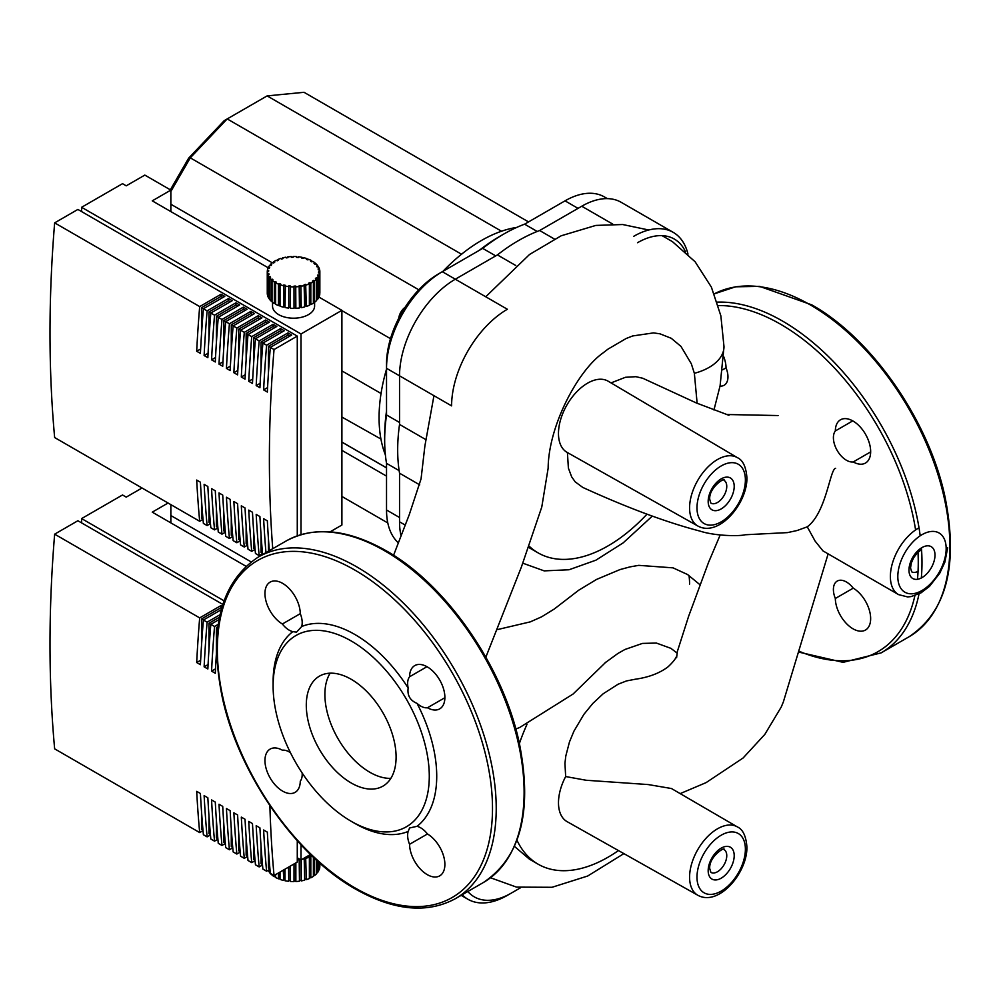 <?xml version="1.0" encoding="UTF-8"?>
<svg xmlns="http://www.w3.org/2000/svg" width="1000" height="1000" viewBox="0 0 1000 1000"><rect width="100%" height="100%" fill="white"/><g stroke="black" fill="none" stroke-linecap="round" stroke-linejoin="round"><path stroke-width="1.5" d="M835.625 468.325C829.987 468.775 826.388 512.612 807.262 526.825L815.113 541.1L822.95 550.875L898.55 594.612A39.438 22.775 -60 0 1 890.375 576.55A39.438 22.775 -60 0 1 919.013 527.825M728.95 415.3L696.462 403.013L642.763 378.25L635.913 376.688L625.462 377.287L611.025 382.9M737.362 457.65C742.85 460.075 746.038 466.788 746.925 477.775C747.362 503.638 718.763 537.475 697.887 526.038A39.487 22.8 -60 0 1 689.587 507.887A39.487 22.8 -60 0 1 717.5 459.525A39.487 22.8 -60 0 1 737.362 457.65L608.2 381.225A41.087 23.725 120 0 0 587.537 383.188A41.087 23.725 120 0 0 560.65 419.513A41.087 23.725 120 0 0 567.112 452.388A41.087 23.725 120 0 0 567.413 452.55L568.387 468.113L571.65 476.838L575.2 481.863L582.762 487.425C627.375 507.8 666.5 522.362 700.125 531.138C715.95 536.263 740.25 536.225 745.163 534.763L787.5 532.612L797.1 530.525L807.262 526.825M496.675 629.763L530.288 621.862L541.575 616.85L554.275 609.025L578.725 590.2L596.613 579.4L619.975 569.587L629.963 566.9L638.737 565.35L673.012 567.85L687.575 574.538L700.362 585.05M652.312 516.1L623.225 542.825L595.913 560.175L569.012 569.763L544.188 570.875L522.95 563.237M708.65 562.163L720.188 534.975M529.612 546.613A139.825 80.738 120 0 0 538.075 552.863L529.188 547.725M485.85 657.163L521.375 567.062L541.775 507.038L548.15 468.188C548.413 426.425 577.475 371.062 602.762 353.137L607.987 349.125L626.163 338.5L632.688 335.95L653.5 332.9L659.95 333.812L671.225 338.275L680.962 346.388L691.325 363.787L694.362 373.312L697.125 403.275M737.362 826.912L671.45 788.525L648.2 784.562L586.112 780.25L565.662 776.55A41.087 23.725 120 0 0 567.112 821.65L697.887 895.3A39.487 22.8 -60 0 1 689.587 877.15A39.487 22.8 -60 0 1 717.5 828.8A39.487 22.8 -60 0 1 737.362 826.912C742.85 829.338 746.038 836.05 746.925 847.038C747.362 872.9 718.763 906.737 697.887 895.3M538.075 552.863A139.825 80.738 120 0 0 646.988 514.15M604.925 662.925L617.95 653.425L624.987 649.463L642.463 643.413L656.388 643.062L670.9 648.337L677.25 653.2M526.987 724.35A139.825 80.738 120 0 0 519.412 743.45M516.975 840.225A139.825 80.738 120 0 0 538.075 864.163A139.825 80.738 120 0 0 618.438 850.562M635.112 679.275L626.512 680.925L618.038 684.25L603.175 693.775L592.775 703.487L583.888 714.375L573.925 731.188L569.462 741.963L565.8 756.012L564.938 763.35L565.662 776.55M694.862 599.5L688.388 616.9M538.075 864.163L529.4 859.15L514.475 846.4M687.987 254.125A78.875 45.538 120 0 0 673.25 232.375L621.188 202.312A78.875 45.538 120 0 0 581.75 206.225L539.65 230.525A170.912 98.675 120 0 0 497.413 254.913L455.312 279.212L507.375 309.262A78.875 45.538 120 0 0 451.6 405.875L399.538 375.825L399.538 424.438A170.912 98.675 120 0 0 399.538 473.2L419.688 484.837M673.25 232.375A78.875 45.538 120 0 0 633.8 236.275M637.525 242.712A73.625 42.5 -60 0 1 685.487 251.762M399.538 473.2L399.538 521.812A78.875 45.538 120 0 0 401.05 535.812M425.337 439.325L399.538 424.438M398.363 542.837A78.875 45.538 -60 0 1 386.525 510L386.525 463.35A168.275 97.163 -60 0 1 384.663 440.225A168.275 97.163 -60 0 1 386.525 414.963L386.525 368.312A78.875 45.538 -60 0 1 442.3 271.7L455.312 279.212A78.875 45.538 120 0 0 399.538 375.825L386.525 368.312L386.525 364.012A73.625 42.5 120 0 1 438.587 273.85L482.7 248.375A168.275 97.163 -60 0 1 503.65 234.125A168.275 97.163 -60 0 1 524.612 224.175L565.013 200.85A78.875 45.538 -60 0 1 604.45 196.95L607.362 198.625M554.4 239.037L539.65 230.525M497.413 254.913L515.763 265.5M853.238 588.15A24.975 14.425 60 0 1 869.35 610.175A24.975 14.425 60 0 1 865.487 630.037A24.975 14.425 60 0 1 846.35 623.462A24.975 14.425 60 0 1 835.325 598.488A18.4 10.625 60 0 1 837.212 581.087A18.4 10.625 60 0 1 853.238 588.15L835.325 598.488M853.238 461.95A18.4 10.625 60 0 1 837.212 450.525A18.4 10.625 60 0 1 835.325 430.95A24.975 14.425 60 0 1 840.5 419.787A24.975 14.425 60 0 1 865.487 434.212A24.975 14.425 60 0 1 865.487 463.05A24.975 14.425 60 0 1 853.238 461.95L870.65 451.9M723.75 356.75A24.975 14.425 60 0 1 726.038 367.85A18.4 10.625 60 0 1 724.15 385.25A18.4 10.625 60 0 1 720.037 386.087M722.638 369.812L726.038 367.85M835.325 430.95L852.75 420.887M390.85 778.35A63.5 36.662 60 0 1 369.787 772.237A63.5 36.662 60 0 1 330.138 673.175M351.2 782.975A63.5 36.662 -120 0 0 382.95 786.125A63.5 36.662 -120 0 0 392.675 735.238A63.5 36.662 -120 0 0 351.2 679.287A63.5 36.662 -120 0 0 319.45 676.137A63.5 36.662 -120 0 0 309.713 727.025A63.5 36.662 -120 0 0 351.2 782.975M408.15 687.987A115.688 66.8 -120 0 0 301.688 626.525A18.4 10.625 -120 0 0 300.275 613.663A24.975 14.425 -120 0 0 289.262 588.688A24.975 14.425 -120 0 0 270.125 582.112A24.975 14.425 -120 0 0 266.25 601.975A24.975 14.425 -120 0 0 282.362 624A18.4 10.625 -120 0 0 292.8 631.65A115.688 66.8 -120 0 0 273.113 681.75L273.113 686.05A110.438 63.762 -120 0 0 351.2 821.3L354.913 823.45A115.688 66.8 -120 0 0 408.15 831.45A18.4 10.625 -120 0 0 409.562 844.3A24.975 14.425 -120 0 0 420.575 869.287A24.975 14.425 -120 0 0 439.712 875.85A24.975 14.425 -120 0 0 443.587 856A24.975 14.425 -120 0 0 427.463 833.975A18.4 10.625 -120 0 0 417.038 826.312A115.688 66.8 -120 0 0 436.725 776.213A115.688 66.8 -120 0 0 417.038 703.375A18.4 10.625 -120 0 0 427.463 707.763A24.975 14.425 -120 0 0 439.712 708.863A24.975 14.425 -120 0 0 439.712 680.025A24.975 14.425 -120 0 0 414.738 665.6A24.975 14.425 -120 0 0 409.562 676.762A18.4 10.625 -120 0 0 408.15 687.987C407.163 695.4 410.125 700.525 417.038 703.375M292.8 631.65L296.525 632.137L301.688 626.525M351.2 821.3A110.438 63.762 -120 0 0 429.288 776.213A110.438 63.762 -120 0 0 351.2 640.962A110.438 63.762 -120 0 0 273.113 686.05M290.45 752.712A18.4 10.625 -120 0 0 282.362 750.2A24.975 14.425 -120 0 0 270.125 749.1A24.975 14.425 -120 0 0 270.125 777.938A24.975 14.425 -120 0 0 295.1 792.362A24.975 14.425 -120 0 0 300.275 781.2A18.4 10.625 -120 0 0 302.137 772.95M300.275 613.663L282.362 624M427.463 707.763L444.888 697.712M426.987 666.7L409.562 676.762M417.038 826.312L409.588 827.975L408.15 831.45M409.562 844.3L427.463 833.975M443.013 271.288A144.637 83.513 -60 0 1 461.025 254.638L461.925 253.912A144.637 83.513 -60 0 1 500.938 231.425L501.838 231.112A144.637 83.513 -60 0 1 516.725 227.413M341.9 417.05L380.925 439.038A144.637 83.513 -60 0 1 379.075 417.7A144.637 83.513 -60 0 1 380.962 393.988L381.138 392.837A144.637 83.513 -60 0 1 386.525 369.137M405.062 307.325A10.512 6.075 120 0 0 398.75 318.238M170.85 204.237L272.262 262.787M341.9 310.613L390.5 338.675M170.85 191.462L190.287 157.85L418.8 289.788M341.9 370.887L381.188 393.575M188.663 158.138L224.213 120.65L227.2 118.925L190.287 157.85L188.663 158.138L170.35 189.825M461.688 254.312L227.2 118.925L267.137 95.9L304.025 92.3L528.538 221.912M341.9 442.062L386.525 467.825M385.387 454.9A144.637 83.513 -60 0 1 381.112 439.988L381.15 439.712M341.9 442.125L386.525 467.887M503.65 234.125L499.938 236.275A163.025 94.125 120 0 0 479.312 250.325M386.525 411.05A163.025 94.125 120 0 0 384.663 435.938L384.663 440.225M442.3 271.7L438.587 273.85L442.3 271.7M399.538 422.475L386.525 414.963M386.525 463.35L399.137 470.625M482.7 248.375L495.712 255.888M537.212 231.462L524.612 224.175M267.137 95.9L501.625 231.287M314.6 302.275L314.6 306.05A21.037 12.15 180 0 1 301.613 317.275A21.037 12.15 180 0 1 278.688 314.637A21.037 12.15 180 0 1 272.525 306.05L272.525 302.275M200.637 348.963L196.688 351.238A1317.975 760.938 -60 0 1 199.675 306.588L221.05 294.237L221.05 296.388L201.525 307.663L201.525 333.963M208.075 353.25L204.125 355.538A1317.975 760.938 -60 0 1 207.113 310.875L228.487 298.538L228.487 300.688L208.962 311.95L208.962 338.25M222.95 361.838L219 364.125A1317.975 760.938 -60 0 1 221.975 319.462L243.363 307.125L243.363 309.275L223.837 320.538L223.837 346.838M230.387 366.138L226.438 368.413A1317.975 760.938 -60 0 1 229.412 323.762L250.8 311.413L250.8 313.562L231.275 324.837L231.275 351.138M237.825 370.425L233.875 372.713A1317.975 760.938 -60 0 1 236.85 328.05L258.238 315.712L258.238 317.863L238.713 329.125L238.713 355.425M245.263 374.725L241.312 377A1317.975 760.938 -60 0 1 244.288 332.35L265.675 320L265.675 322.15L246.15 333.425L246.15 359.725M252.7 379.012L248.75 381.3A1317.975 760.938 -60 0 1 251.725 336.637L273.113 324.3L273.113 326.45L253.588 337.713L253.588 364.012M260.138 383.312L256.188 385.588A1317.975 760.938 -60 0 1 259.163 340.938L280.55 328.587L280.55 330.737L261.025 342.013L261.025 368.312M272.738 548.725A1317.975 760.938 -60 0 1 274.037 349.525L270.325 347.375A1317.975 760.938 120 0 0 267.337 392.038L263.625 389.888A1317.975 760.938 -60 0 1 266.6 345.225L287.987 332.887L287.987 335.037L268.463 346.3L268.463 372.6M263.625 389.888L267.575 387.6M215.512 357.55L211.562 359.825A1317.975 760.938 -60 0 1 214.537 315.175L235.925 302.825L235.925 304.975L216.4 316.25L216.4 342.55M265.963 552.625A1317.975 760.938 -60 0 1 263.625 518.7L267.337 520.85A1317.975 760.938 120 0 0 269.337 550.675M266.6 345.225L262.887 343.088A1317.975 760.938 120 0 0 259.913 387.738L256.188 385.588M259.163 340.938L255.45 338.787A1317.975 760.938 120 0 0 252.475 383.45L248.75 381.3M251.725 336.637L248.012 334.5A1317.975 760.938 120 0 0 245.037 379.15L241.312 377M244.288 332.35L240.575 330.2A1317.975 760.938 120 0 0 237.6 374.862L233.875 372.713M236.85 328.05L233.137 325.913A1317.975 760.938 120 0 0 230.162 370.562L226.438 368.413M229.412 323.762L225.7 321.613A1317.975 760.938 120 0 0 222.725 366.275L219 364.125M221.975 319.462L218.263 317.325A1317.975 760.938 120 0 0 215.287 361.975L211.562 359.825M214.537 315.175L210.825 313.025A1317.975 760.938 120 0 0 207.85 357.688L204.125 355.538M207.113 310.875L203.388 308.738A1317.975 760.938 120 0 0 200.413 353.387L196.688 351.238M199.675 306.588L54.65 222.862L77.888 209.438L297.275 336.1L274.037 349.525M203.025 519.338L199.675 521.275L54.65 437.55A1317.975 760.938 -60 0 1 54.65 222.862M199.675 521.275A1317.975 760.938 -60 0 1 196.688 480.05L200.413 482.2A1317.975 760.938 120 0 0 203.388 523.425L207.113 525.562A1317.975 760.938 -60 0 1 204.125 484.35L207.85 486.5A1317.975 760.938 120 0 0 210.825 527.712L214.537 529.862A1317.975 760.938 -60 0 1 211.562 488.638L215.287 490.788A1317.975 760.938 120 0 0 218.263 532.013L221.975 534.15A1317.975 760.938 -60 0 1 219 492.938L222.725 495.087A1317.975 760.938 120 0 0 225.7 536.3L229.412 538.45A1317.975 760.938 -60 0 1 226.438 497.225L230.162 499.375A1317.975 760.938 120 0 0 233.137 540.6L236.85 542.737A1317.975 760.938 -60 0 1 233.875 501.525L237.6 503.675A1317.975 760.938 120 0 0 240.575 544.888L244.288 547.038A1317.975 760.938 -60 0 1 241.312 505.812L245.037 507.962A1317.975 760.938 120 0 0 248.012 549.188L251.725 551.325A1317.975 760.938 -60 0 1 248.75 510.112L252.475 512.263A1317.975 760.938 120 0 0 255.45 553.475L259.163 555.625A1317.975 760.938 -60 0 1 256.188 514.4L259.913 516.55A1317.975 760.938 120 0 0 262.6 554.575M272.025 280.4L272.025 301.875A26.288 15.175 180 0 0 274.337 303.525L274.337 282.05A26.288 15.175 180 0 1 272.025 280.4L273.1 279.975A24.975 14.425 0 0 1 272.15 279.125L272.15 280.35M272.025 300.637L271.025 300.988L271.025 279.513L272.15 279.125M269.363 297.975L268.7 298.113L268.7 276.637L269.938 276.4A24.975 14.425 0 0 0 270.562 277.337L269.363 277.625L269.363 299.1A26.288 15.175 180 0 0 271.025 300.988M269.938 276.4L269.938 277.488M267.75 295L267.462 273.55L268.762 273.45A24.975 14.425 0 0 0 269.037 274.45L267.75 274.6L267.75 296.062A26.288 15.175 180 0 0 268.7 298.113M268.762 273.45L268.762 274.475M267.362 271.438L267.362 270.375L268.675 270.438A24.975 14.425 0 0 0 268.587 271.45L267.275 271.438A26.288 15.175 180 0 0 267.262 271.7A26.288 15.175 180 0 0 267.462 273.55M268.412 268.35L268.412 267.262L269.675 267.488A24.975 14.425 0 0 0 269.225 268.45L267.938 268.288A26.288 15.175 180 0 0 267.362 270.375M270.562 265.512L270.562 264.337L271.712 264.713A24.975 14.425 0 0 0 270.925 265.6L269.725 265.287A26.288 15.175 180 0 0 268.412 267.262M273.712 262.938L273.712 261.737L274.713 262.238A24.975 14.425 0 0 0 273.612 263.025L272.562 262.562A26.288 15.175 180 0 0 270.562 264.337M277.738 260.538L277.738 259.575L278.525 260.175A24.975 14.425 0 0 0 277.175 260.812L276.312 260.238A26.288 15.175 180 0 0 273.712 261.737M282.45 258.788L282.45 257.938L283 258.625A24.975 14.425 0 0 0 281.45 259.088L280.812 258.425A26.288 15.175 180 0 0 277.738 259.575M287.65 257.688L287.65 256.913L287.938 257.65A24.975 14.425 0 0 0 286.262 257.913L285.875 257.188A26.288 15.175 180 0 0 282.45 257.938M293.1 257.275L293.1 256.525L293.125 257.275A24.975 14.425 0 0 0 291.388 257.337L291.275 256.575A26.288 15.175 180 0 0 287.65 256.913M319.85 292.9A26.288 15.175 180 0 1 319.85 293.163L319.85 271.7A26.288 15.175 180 0 0 319.662 269.85L318.35 269.938A24.975 14.425 0 0 0 318.087 268.95L319.375 268.8A26.288 15.175 180 0 0 318.425 266.762L317.175 267A24.975 14.425 0 0 0 316.55 266.062L317.762 265.763A26.288 15.175 180 0 0 316.1 263.875L314.975 264.275A24.975 14.425 0 0 0 314.025 263.425L315.1 262.987A26.288 15.175 180 0 0 312.787 261.35L311.825 261.863A24.975 14.425 0 0 0 310.6 261.15L311.488 260.6A26.288 15.175 180 0 0 308.637 259.262L307.887 259.887A24.975 14.425 0 0 0 306.425 259.337L307.1 258.688A26.288 15.175 180 0 0 303.837 257.725L303.325 258.425A24.975 14.425 0 0 0 301.7 258.062L302.125 257.35A26.288 15.175 180 0 0 298.575 256.8L298.325 257.538A24.975 14.425 0 0 0 296.6 257.387L296.762 256.625L296.762 257.4M302.125 257.35L302.125 258.15M307.1 258.688L307.1 259.575M311.488 260.6L311.488 261.663M315.1 262.987L315.1 264.225M317.762 265.763L317.762 266.887M319.375 268.8L319.375 269.875M290.363 307.475A24.975 14.425 180 0 1 288.8 307.325L288.8 285.85A24.975 14.425 0 0 0 290.512 286.012L290.363 308.238A26.288 15.175 180 0 0 294.025 308.35L294 286.112A24.975 14.425 0 0 0 295.738 286.062L295.85 308.288A26.288 15.175 180 0 0 299.475 307.962L299.175 285.75A24.975 14.425 0 0 0 300.863 285.487L301.25 307.688A26.288 15.175 180 0 0 304.675 306.925L304.113 284.775A24.975 14.425 0 0 0 305.675 284.312L306.312 306.45A26.288 15.175 180 0 0 309.387 305.287L309.387 283.825L308.6 283.212A24.975 14.425 0 0 0 309.95 282.587L310.812 283.15L310.812 304.625A26.288 15.175 180 0 0 313.4 303.125L313.4 281.663L312.413 281.163A24.975 14.425 0 0 0 313.512 280.375L314.562 280.837L314.562 302.3A26.288 15.175 180 0 0 316.562 300.525L316.562 279.062L315.413 278.688A24.975 14.425 0 0 0 316.2 277.787L317.387 278.113L317.387 299.587A26.288 15.175 180 0 0 318.7 297.6L318.7 276.137L317.45 275.912A24.975 14.425 0 0 0 317.9 274.938L319.175 275.113L319.175 296.588A26.288 15.175 180 0 0 319.75 294.488L319.75 273.025L318.45 272.95A24.975 14.425 0 0 0 318.538 271.95L319.85 271.962L319.75 293.438M318.538 271.95L318.538 272.962M317.9 274.938L317.9 276M317.387 299.587L316.562 299.363M316.2 277.787L316.2 278.938M314.562 302.3L313.512 301.85A24.975 14.425 180 0 1 313.4 301.925M313.512 280.375L313.512 301.85M310.812 304.625L309.95 304.05A24.975 14.425 180 0 1 309.387 304.325M309.95 282.587L309.95 304.05M306.312 306.45L305.675 305.775A24.975 14.425 180 0 1 304.675 306.087M305.675 284.312L305.675 305.775M301.25 307.688L300.863 306.962A24.975 14.425 180 0 1 299.475 307.175M300.863 285.487L300.863 306.962M295.85 308.288L295.738 307.538A24.975 14.425 180 0 1 294.025 307.587M295.738 286.062L295.738 307.538M288.8 285.85L288.8 307.325M285 306.712A24.975 14.425 180 0 1 283.8 306.438L283.8 284.975A24.975 14.425 0 0 0 285.425 285.338L285 307.525A26.288 15.175 180 0 0 288.55 308.075M283.8 284.975L283.8 306.438M280.025 305.287A24.975 14.425 180 0 1 279.237 304.975L278.475 305.6L278.475 284.137L279.237 283.512A24.975 14.425 0 0 0 280.7 284.062L280.025 284.713L280.025 306.175A26.288 15.175 180 0 0 283.288 307.137M279.237 283.512L279.237 304.975M274.337 282.05L275.287 281.537A24.975 14.425 0 0 0 276.525 282.25L275.625 282.8L275.625 304.275A26.288 15.175 180 0 0 278.475 305.6M278.475 284.137A26.288 15.175 180 0 1 275.625 282.8M283.288 285.675A26.288 15.175 180 0 1 280.025 284.713M288.55 286.6A26.288 15.175 180 0 1 285 286.05M294.025 286.875A26.288 15.175 180 0 1 290.363 286.762M299.475 286.488A26.288 15.175 180 0 1 295.85 286.825M304.675 285.462A26.288 15.175 180 0 1 301.25 286.212M309.387 283.825A26.288 15.175 180 0 1 306.312 284.975M313.4 281.663A26.288 15.175 180 0 1 310.812 283.15M316.562 279.062A26.288 15.175 180 0 1 314.562 280.837M318.7 276.137A26.288 15.175 180 0 1 317.387 278.113M319.75 273.025A26.288 15.175 180 0 1 319.175 275.113M293.1 256.525A26.288 15.175 180 0 1 296.762 256.625M268.7 276.637A26.288 15.175 180 0 1 267.75 274.6M271.025 279.513A26.288 15.175 180 0 1 269.363 277.625M267.462 295.012A26.288 15.175 180 0 1 267.262 293.163A26.288 15.175 180 0 1 267.275 292.9M275.625 303.212A24.975 14.425 180 0 1 275.287 303L274.337 303.525M275.287 281.537L275.287 303M202.987 518.9L201.525 518.05L201.525 500.337M210.425 523.188L208.962 522.35L208.962 504.637M210.463 523.638L207.113 525.562M217.862 527.475L216.4 526.638L216.4 508.925M217.9 527.925L214.537 529.862M225.3 531.775L223.837 530.938L223.837 513.225M225.338 532.225L221.975 534.15M232.738 536.062L231.275 535.225L231.275 517.513M232.775 536.512L229.412 538.45M240.175 540.363L238.713 539.525L238.713 521.812M240.212 540.812L236.85 542.737M247.6 544.65L246.15 543.812L246.15 526.1M247.65 545.1L244.288 547.038M255.037 548.95L253.588 548.112L253.588 530.4M255.087 549.4L251.725 551.325M262.475 553.237L261.025 552.4L261.025 534.688M262.512 553.688L259.163 555.625M268.463 551.188L268.463 538.987M221.05 294.237L224.775 296.388L203.388 308.738L201.525 307.663M222.913 297.462L221.05 296.388M228.487 298.538L232.2 300.688L210.825 313.025L208.962 311.95M230.35 301.75L228.487 300.688M235.925 302.825L239.638 304.975L218.263 317.325L216.4 316.25M237.787 306.05L235.925 304.975M243.363 307.125L247.075 309.275L225.7 321.613L223.837 320.538M245.225 310.338L243.363 309.275M250.8 311.413L254.513 313.562L233.137 325.913L231.275 324.837M252.662 314.637L250.8 313.562M258.238 315.712L261.95 317.863L240.575 330.2L238.713 329.125M260.1 318.925L258.238 317.863M265.675 320L269.387 322.15L248.012 334.5L246.15 333.425M267.538 323.225L265.675 322.15M273.113 324.3L276.825 326.45L255.45 338.787L253.588 337.713M274.975 327.512L273.113 326.45M280.55 328.587L284.262 330.737L262.887 343.088L261.025 342.013M282.4 331.812L280.55 330.737M287.987 332.887L291.7 335.037L270.325 347.375L268.463 346.3M289.837 336.1L287.987 335.037M330.125 531.825L341.9 525.025L341.9 310.338L301 333.963L81.613 207.288L122.513 183.675L126.225 185.825L144.825 175.087L170.85 190.113L152.262 200.85L268.412 267.913M318.7 296.95L341.9 310.338M297.275 535.85L297.275 336.1M301 534.637L301 333.963M81.613 211.588L81.613 207.288M170.85 211.588L170.85 190.113M170.85 515.538L251.062 561.85M341.9 496.45L387.8 522.95M341.9 450.363L386.525 476.125M272.025 874.35L272.025 875.088A26.288 15.175 180 0 0 274.337 876.737L274.337 875.337M269.363 869.625L269.363 872.312A26.288 15.175 180 0 0 271.025 874.2M269.363 871.2L268.7 871.325L268.7 870M319.85 863.15L319.75 866.65M319.175 862.562L319.175 869.8A26.288 15.175 180 0 0 319.75 867.712L319.75 863.062M317.387 860.95L317.387 872.8A26.288 15.175 180 0 0 318.7 870.825L318.7 862.138M317.387 872.8L316.562 872.575M314.562 858.35L314.562 875.525A26.288 15.175 180 0 0 316.562 873.75L316.562 860.2M314.562 875.525L313.512 875.062L313.512 857.375M310.812 877.837L309.95 877.275L309.95 855.8L310.812 856.375L310.812 877.837A26.288 15.175 180 0 0 313.4 876.35L313.4 857.275M306.312 879.663L305.675 857.525L306.312 879.663A26.288 15.175 180 0 0 309.387 878.512L309.387 857.038L308.6 856.438A24.975 14.425 0 0 0 309.95 855.8M305.675 879A24.975 14.425 180 0 1 304.675 879.3M304.637 857.837A24.975 14.425 0 0 0 305.675 857.525M301.25 859.8L301.25 880.9A26.288 15.175 180 0 0 304.675 880.15L304.2 858.088M301.25 880.9L300.863 859.862M300.863 880.175A24.975 14.425 180 0 1 299.475 880.4M295.85 862.913L295.85 881.513A26.288 15.175 180 0 0 299.475 881.175L299.175 858.962A24.975 14.425 0 0 0 299.288 858.95M295.85 881.513L295.738 862.987M295.738 880.75A24.975 14.425 180 0 1 294.025 880.8M290.363 866.087L290.363 881.45A26.288 15.175 180 0 0 294.025 881.562L294.025 863.975M290.363 880.688A24.975 14.425 180 0 1 288.8 880.537L288.8 866.988M288.8 880.537L288.55 867.138M285 869.175L285 880.738A26.288 15.175 180 0 0 288.55 881.287M285 879.938A24.975 14.425 180 0 1 283.8 879.663L283.8 869.875M283.8 879.663L283.288 870.175M280.025 872.062L280.025 879.4A26.288 15.175 180 0 0 283.288 880.362M280.025 878.5A24.975 14.425 180 0 1 279.237 878.2L279.237 872.513M279.237 878.2L278.475 878.825L278.475 872.95M275.625 874.587L275.625 877.487A26.288 15.175 180 0 0 278.475 878.825M299.475 859.712A26.288 15.175 180 0 1 297.275 859.95M304.675 858.675A26.288 15.175 180 0 1 302.188 859.262M309.387 857.038A26.288 15.175 180 0 1 306.312 858.2M311.875 855.812A26.288 15.175 180 0 1 310.812 856.375M268.7 871.325A26.288 15.175 180 0 1 268.163 870.312M275.625 876.425A24.975 14.425 180 0 1 275.287 876.225L275.287 874.788M275.287 876.225L274.337 876.737M200.637 660.263L196.688 662.537A1317.975 760.938 -60 0 1 199.675 617.888L221.05 605.538L221.05 607.688L201.525 618.962L201.525 645.263M219.525 617.163L208.962 623.25L208.962 649.55M208.075 664.55L204.125 666.838A1317.975 760.938 -60 0 1 207.113 622.175L220.037 614.712M217.938 626.65L216.4 627.55L216.4 653.85M215.512 668.85L211.562 671.125A1317.975 760.938 -60 0 1 214.537 626.475L218.275 624.325M199.675 617.888L54.65 534.163A1317.975 760.938 -60 0 0 54.65 748.85L199.675 832.575A1317.975 760.938 -60 0 1 196.688 791.35L200.413 793.5A1317.975 760.938 120 0 0 203.388 834.725L207.113 836.862A1317.975 760.938 -60 0 1 204.125 795.65L207.85 797.8A1317.975 760.938 120 0 0 210.825 839.013L214.537 841.162A1317.975 760.938 -60 0 1 211.562 799.938L215.287 802.087A1317.975 760.938 120 0 0 218.263 843.312L221.975 845.45A1317.975 760.938 -60 0 1 219 804.237L222.725 806.388A1317.975 760.938 120 0 0 225.7 847.6L229.412 849.75A1317.975 760.938 -60 0 1 226.438 808.525L230.162 810.675A1317.975 760.938 120 0 0 233.137 851.9L236.85 854.038A1317.975 760.938 -60 0 1 233.875 812.825L237.6 814.975A1317.975 760.938 120 0 0 240.575 856.188L244.288 858.337A1317.975 760.938 -60 0 1 241.312 817.113L245.037 819.262A1317.975 760.938 120 0 0 248.012 860.475L251.725 862.625A1317.975 760.938 -60 0 1 248.75 821.413L252.475 823.562A1317.975 760.938 120 0 0 255.45 864.775L259.163 866.925A1317.975 760.938 -60 0 1 256.188 825.7L259.913 827.85A1317.975 760.938 120 0 0 262.887 869.062L266.6 871.213A1317.975 760.938 -60 0 1 263.625 830L267.337 832.138A1317.975 760.938 120 0 0 270.325 873.363L274.037 875.512A1317.975 760.938 -60 0 1 269.887 805.662M216.575 651.125A1317.975 760.938 120 0 0 215.287 673.275L211.562 671.125M214.537 626.475L210.825 624.325A1317.975 760.938 120 0 0 207.85 668.975L204.125 666.838M207.113 622.175L203.388 620.025A1317.975 760.938 120 0 0 200.413 664.688L196.688 662.537M202.987 830.188L201.525 829.35L201.525 811.637M203.025 830.638L199.675 832.575M210.425 834.488L208.962 833.65L208.962 815.938M210.463 834.925L207.113 836.862M217.862 838.775L216.4 837.938L216.4 820.225M217.9 839.225L214.537 841.162M225.3 843.075L223.837 842.237L223.837 824.525M225.338 843.512L221.975 845.45M232.738 847.362L231.275 846.525L231.275 828.812M232.775 847.812L229.412 849.75M240.175 851.663L238.713 850.825L238.713 833.112M240.212 852.1L236.85 854.038M247.6 855.95L246.15 855.113L246.15 837.4M247.65 856.4L244.288 858.337M255.037 860.25L253.588 859.412L253.588 841.7M255.087 860.688L251.725 862.625M262.475 864.538L261.025 863.7L261.025 845.987M262.512 864.987L259.163 866.925M274.037 875.512L297.275 862.087L297.275 840.75M269.95 869.275L266.6 871.213M269.913 868.838L268.463 868L268.463 850.288M221.25 609.712L203.388 620.025L201.525 618.962M221.7 608.062L221.05 607.688M221.05 605.538L222.237 606.225M219.05 619.575L210.825 624.325L208.962 623.25M217.738 628.312L216.4 627.55M54.65 534.163L77.888 520.737L222.787 604.4M297.275 857.8L301 859.95L310.475 854.475M224 600.8L81.613 518.587L122.513 494.975L126.225 497.125L142.037 488M168.062 503.025L152.262 512.15L245.888 566.2M301 859.95L301 844.8M81.613 522.888L81.613 518.587M170.85 522.888L170.85 504.637M462.163 894.775A78.875 45.538 120 0 0 467.938 899.275A78.875 45.538 120 0 0 507.375 895.362L511.087 893.225A73.625 42.5 -60 0 1 467.825 891.513M689 575.45A73.625 42.5 -60 0 1 689.575 584.075M520.5 887.788L511.087 893.225M696.988 877.138A34.225 19.762 120 0 0 721.188 891.112A34.225 19.762 120 0 0 745.387 849.188A34.225 19.762 120 0 0 721.188 835.212A34.225 19.762 120 0 0 696.988 877.138M710.9 872.4A13.15 7.588 120 0 0 717.475 871.75A13.15 7.588 120 0 0 726.762 855.65A13.15 7.588 120 0 0 724.038 849.638C725.763 846.038 708.85 856.413 709.712 868.525L710.9 872.4M721.188 878.188A18.4 10.625 -60 0 1 708.175 870.675A18.4 10.625 -60 0 1 721.188 848.138A18.4 10.625 -60 0 1 734.2 855.65A18.4 10.625 -60 0 1 721.188 878.188M710.9 503.137A13.15 7.588 120 0 0 717.475 502.488A13.15 7.588 120 0 0 726.762 486.388A13.15 7.588 120 0 0 724.038 480.363C725.763 476.775 708.85 487.15 709.712 499.263L710.9 503.137M721.188 508.925A18.4 10.625 -60 0 1 708.175 501.413A18.4 10.625 -60 0 1 721.188 478.875A18.4 10.625 -60 0 1 734.2 486.388A18.4 10.625 -60 0 1 721.188 508.925M696.988 507.875A34.225 19.762 120 0 0 721.188 521.85A34.225 19.762 120 0 0 745.387 479.925A34.225 19.762 120 0 0 721.188 465.95A34.225 19.762 120 0 0 696.988 507.875M921.988 590.513A34.188 19.737 120 0 0 946.162 548.65A34.188 19.737 120 0 0 921.988 534.688A34.188 19.737 120 0 0 897.812 576.55A34.188 19.737 120 0 0 921.988 590.513M921.55 549.625L917.375 552.788L913.625 557.762L911.35 562.913L910.512 567.962L911.7 571.838A13.15 7.588 120 0 0 918.05 571.312M921.988 577.625A18.4 10.625 -60 0 1 908.975 570.112A18.4 10.625 -60 0 1 921.988 547.575A18.4 10.625 -60 0 1 935 555.087A18.4 10.625 -60 0 1 921.988 577.625M662.087 235.65L672.45 241.65L695.138 261.788L711.388 287.137L720.863 315.837L723.988 346.562A50.8 29.325 180 0 1 694.362 373.312M405.2 525.075L399.538 521.812M612.762 224.125L581.75 206.225M909.038 636.775C946.625 611.638 958.612 564.95 944.975 496.712C928.875 420.637 871.925 338.537 811.75 304.85L759.562 286.363L735.612 286.8L714.3 293.85A197.2 113.85 60 0 1 810.438 304.975A197.2 113.85 60 0 1 949.875 546.5A197.2 113.85 60 0 1 909.038 636.775L881.15 652.875A197.2 113.85 -120 0 0 919.425 591.838M921.312 578A197.2 113.85 -120 0 0 921.988 562.6A197.2 113.85 -120 0 0 921.425 547.913M718.312 305.55A194.575 112.338 60 0 1 780.688 324.3A194.575 112.338 60 0 1 915.6 529.938M920.188 535.8A197.2 113.85 -120 0 0 782.537 321.075A197.2 113.85 -120 0 0 717.275 302.125M917.987 552.188A194.575 112.338 60 0 1 918.263 562.6A194.575 112.338 60 0 1 917.463 579.3M914.887 595.65A194.575 112.338 60 0 1 799.025 651.213M496.225 808.413A197.2 113.85 60 0 1 455.375 898.688L483.263 882.588A197.2 113.85 -120 0 0 524.113 792.312A197.2 113.85 -120 0 0 384.663 550.788A197.2 113.85 -120 0 0 286.062 541.025L258.175 557.125A197.2 113.85 60 0 1 356.775 566.888A197.2 113.85 60 0 1 496.225 808.413M492.5 808.413A194.575 112.338 -120 0 0 354.913 570.112A194.575 112.338 -120 0 0 217.338 649.55A194.575 112.338 -120 0 0 354.913 887.85A194.575 112.338 -120 0 0 492.5 808.413M386.525 510L399.538 517.513M565.013 200.85L578.025 208.363M898.55 594.612L907.562 596.912L911.025 596.613L921.038 592.837L929.5 586.362L939.725 573.275L944.887 562.1L947.675 547.775M778.075 415.55L726.462 414.5M723.988 346.763L720.1 385.75L713.95 409.975M393.575 555.288L409.263 514.663L421.062 478.862L424.888 445.962L433.95 395.688M485.737 296.775L529.525 254.488L561.175 235.787L595.8 225.425L622.663 224.525L648.737 230M697.887 526.038L567.112 452.388M828.112 553.938L783.363 701.9L781.237 707.038L764.825 734.4L743.125 757.975L706.075 782.638L680.713 793.388M708.925 561.362L694.388 600.737M688.838 615.638L677.275 651.725L676.612 657.738M634.9 679.287C648.538 677.412 659.6 673.25 668.088 666.787C673.375 661.862 676.363 657.887 677.05 654.837M515.837 729.025L519.725 727.475L573.062 694.038L606.013 662.013M490.513 877.763L516.538 887.125L552.038 887.288L587.7 876.012L623.875 853.625M798.787 652.1L843.1 662.337L881.15 652.875M258.175 557.125C220.562 582.275 208.588 628.987 222.25 697.262C238.363 773.312 295.3 855.375 355.462 889.05C393.85 910.675 427.15 913.888 455.375 898.688M286.062 541.025C314.288 525.825 347.587 529.038 385.975 550.662C446.138 584.35 503.075 666.413 519.188 742.463C532.85 810.725 520.875 857.438 483.263 882.588M267.262 293.163L267.262 271.7M319.85 863.162L319.85 866.388M467.938 899.275L461.15 895.362"/></g></svg>
